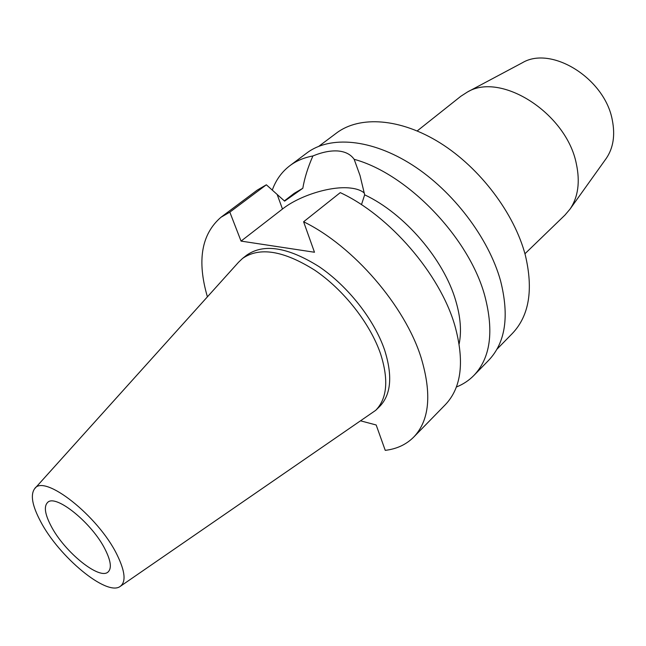 <?xml version="1.0" encoding="UTF-8"?>
<svg xmlns="http://www.w3.org/2000/svg" width="646" height="646" viewBox="0 0 646 646"><rect width="100%" height="100%" fill="white"/><g stroke="black" fill="none" stroke-linecap="round" stroke-linejoin="round"><path stroke-width="0.97" d="M117.039 554.761C125.187 571.427 126.22 581.998 120.148 586.455C106.671 596.557 58.859 556.731 40.553 521.403C32.284 505.802 30.281 494.957 34.545 488.844C43.67 473.211 98.24 515.896 117.039 554.761M105.241 549.617C92.281 523.131 55.427 493.447 47.554 502.515C43.758 506.432 44.921 514.248 51.058 525.981C64.358 551.942 99.985 580.875 108.294 571.767C111.798 568.141 110.789 560.752 105.241 549.617M34.876 488.481L238.544 262.252L242.508 258.465C259.474 246.675 283.546 250.583 314.731 270.173C343.729 289.788 370.231 323.589 380.591 353.903C388.803 379.759 387.18 398.574 375.697 410.339L120.552 586.172M375.697 410.339L379.573 406.56C391.088 394.754 392.776 375.932 384.636 350.108C374.365 319.835 347.952 286.13 319.003 266.604C287.866 247.111 263.778 243.284 246.756 255.122L242.508 258.465M207.406 296.845C196.885 260.718 201.399 234.191 220.956 217.274L229.831 212.146L241.055 241.103L314.481 252.247L303.604 221.772C353.249 245.884 405.099 305.954 421.168 357.868C431.972 394.052 429.493 420.457 413.723 437.076C406.253 444.561 396.757 448.986 385.242 450.359L376.174 424.979L360.985 420.942M413.723 437.076L445.401 404.63C461.607 387.552 464.732 361.098 454.768 325.285C439.91 273.92 389.481 215.449 340.264 192.629L303.604 221.772M241.055 241.103L282.472 209.029C299.502 195.568 330.825 185.806 350.148 188.018C356.479 188.68 361.195 190.352 364.312 193.049M229.831 212.146L266.346 184.788L284.62 201.132L302.812 188.277L294.205 193.34L284.361 200.914M266.346 184.788L257.261 190.102L220.956 217.274M459.153 343.882C461.672 331.366 460.55 317.008 455.769 300.81C443.891 259.434 404.307 213.341 364.659 194.826L360.016 175.486L354.17 159.32C407.674 173.806 469.432 238.091 484.863 296.094C494.101 331.56 490.435 358.013 473.857 375.471C468.883 380.526 463.053 384.37 456.359 387.019M361.469 204.677L364.659 194.826M354.17 159.32C350.673 154.362 345.23 151.584 337.85 150.97C330.494 150.486 322.184 152.149 312.906 155.961C307.884 167.371 304.516 178.143 302.812 188.277M473.857 375.471L488.747 360.218C505.503 342.574 509.444 316.12 500.577 280.857C488.764 238.124 453.153 191.119 412.269 164.948C371.329 138.745 329.993 135.49 306.947 152.916L289.876 165.691C296.328 160.854 304.008 157.616 312.906 155.961M272.273 190.126C275.899 180.016 281.761 171.876 289.876 165.691M496.935 349.244L512.335 333.498C529.187 315.781 533.515 289.666 525.319 255.146C514.361 213.406 480.099 167.984 440.273 143.024C400.391 118.048 359.644 115.513 336.518 133.028L318.898 146.238M524.948 253.765L565 215.037L570.055 209.078C578.162 197.062 580.245 181.914 576.305 163.64C566.429 113.236 500.908 71.609 467.405 92.039L460.84 96.27L417.211 130.928M605.714 159.174L606.311 158.335C613.296 147.999 615.291 135.264 612.311 120.14C604.939 78.521 551.434 45.325 522.444 62.71L521.54 63.187M282.472 209.029L277.215 194.607M522.444 62.71L467.405 92.039M606.311 158.335L570.055 209.078"/></g></svg>
